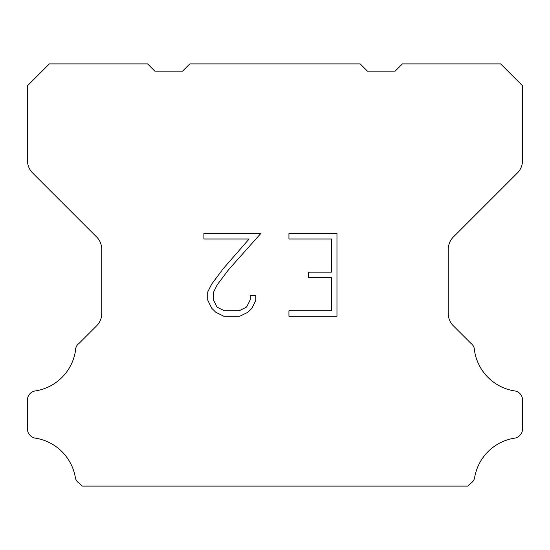 <?xml version="1.0" encoding="UTF-8"?>
<svg xmlns="http://www.w3.org/2000/svg" width="550" height="550" viewBox="0 0 550 550"><rect width="100%" height="100%" fill="white"/><g stroke="black" fill="none" stroke-linecap="round" stroke-linejoin="round"><path stroke-width="0.82" d="M331.451 310.736L331.451 277.633L308.282 277.633L308.282 272.119L331.451 272.119L331.451 239.016L288.942 239.016L288.942 233.502L336.964 233.502L336.964 316.25L288.942 316.25L288.942 310.736L331.451 310.736M255.839 295.268L255.839 300.231L251.907 308.309L247.809 312.324L239.731 316.25L223.836 316.25L215.806 312.262L211.716 308.22L207.728 300.142L207.728 291.954L211.716 284.041L223.403 268.469L249.102 239.016L203.899 239.016L203.899 233.502L260.796 233.502L228.58 269.692L217.099 284.982L213.386 292.531L213.386 299.798L216.996 307.079L224.317 310.736L239.298 310.736L246.572 307.065L250.236 299.798L250.236 295.268L255.839 295.268M189.826 63.896L360.174 63.896L367.455 71.177L395.113 71.177L402.394 63.896L500.665 63.896L522.5 85.738L522.5 160.627A17.469 17.469 0 0 1 517.385 172.982L453.365 237.002A17.469 17.469 0 0 0 448.25 249.356L448.25 313.459A17.469 17.469 0 0 0 453.365 325.813L470.807 343.248A8.738 8.738 0 0 1 474.492 350.57A48.042 48.042 0 0 0 514.869 390.954A8.738 8.738 0 0 1 519.75 393.415L519.942 393.601A8.738 8.738 0 0 1 522.5 399.781L522.5 429.131A8.738 8.738 0 0 1 519.942 435.304L519.564 435.683A8.738 8.738 0 0 1 514.711 438.144A48.042 48.042 0 0 0 474.513 478.342A8.738 8.738 0 0 1 470.834 483.196L467.926 486.104L82.074 486.104L79.166 483.196A8.738 8.738 0 0 1 75.487 478.342A48.042 48.042 0 0 0 35.289 438.144A8.738 8.738 0 0 1 30.436 435.683L30.057 435.304A8.738 8.738 0 0 1 27.5 429.131L27.5 399.781A8.738 8.738 0 0 1 30.057 393.601L30.25 393.415A8.738 8.738 0 0 1 35.131 390.954A48.042 48.042 0 0 0 75.508 350.57A8.738 8.738 0 0 1 79.193 343.248L96.635 325.813A17.469 17.469 0 0 0 101.75 313.459L101.75 249.356A17.469 17.469 0 0 0 96.635 237.002L32.615 172.982A17.469 17.469 0 0 1 27.5 160.627L27.5 85.738L49.335 63.896L147.606 63.896L154.887 71.177L182.545 71.177L189.826 63.896"/></g></svg>

